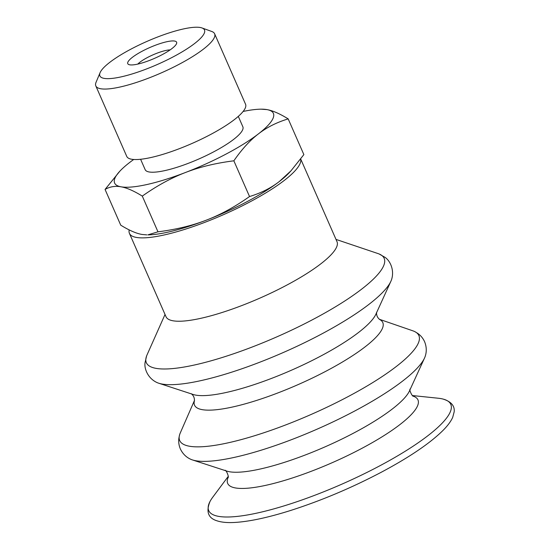 <?xml version="1.0" encoding="UTF-8"?>
<svg xmlns="http://www.w3.org/2000/svg" width="550" height="550" viewBox="0 0 550 550"><rect width="100%" height="100%" fill="white"/><g stroke="black" fill="none" stroke-linecap="round" stroke-linejoin="round"><path stroke-width="0.82" d="M137.782 64.096A20.006 4.434 156.3 0 1 153.017 54.835A20.006 4.434 156.3 0 1 170.149 49.885M174.632 41.057A26.675 5.912 -23.7 0 0 143.282 50.634A26.675 5.912 -23.7 0 0 128.941 64.611A26.675 5.912 -23.7 0 0 154.557 58.348A26.675 5.912 -23.7 0 0 176.509 43.725A26.675 5.912 -23.7 0 0 174.632 41.057M200.248 27.5A57.124 12.657 156.3 0 1 201.967 27.947A57.124 12.657 156.3 0 1 171.249 57.874A57.124 12.657 156.3 0 1 104.122 78.375A57.124 12.657 156.3 0 1 100.093 72.662A57.124 12.657 156.3 0 1 144.746 42.391A57.124 12.657 156.3 0 1 200.248 27.5M201.967 27.947L211.757 31.474A64.873 14.376 156.3 0 1 214.624 33.784A64.873 14.376 156.3 0 1 170.369 68.702A64.873 14.376 156.3 0 1 100.636 88.743A64.873 14.376 156.3 0 1 95.824 85.931A64.873 14.376 156.3 0 1 96.064 82.259L100.093 72.662M214.624 33.784L245.568 104.273A64.873 14.376 156.3 0 1 201.307 139.191A64.873 14.376 156.3 0 1 131.581 159.232A64.873 14.376 156.3 0 1 126.761 156.42L95.824 85.931M206.367 220.137C220.529 214.727 234.919 206.862 249.535 196.542C261.016 193.05 270.944 188.052 279.311 181.534A86.694 19.209 156.3 0 1 206.367 220.137A86.694 19.209 156.3 0 1 147.833 234.877L157.974 231.818C176.117 229.522 192.246 225.624 206.367 220.137M290.943 170.858L289.053 172.886A86.694 19.209 156.3 0 1 279.311 181.534L290.943 170.858L303.868 154.612L288.179 118.882C276.705 122.375 266.778 127.38 258.404 133.897C249.996 140.333 241.808 149.304 233.853 160.813C215.71 163.116 199.581 167.007 185.46 172.501A86.694 19.209 -23.7 0 0 258.404 133.897A86.694 19.209 -23.7 0 0 266.949 109.601C272.683 110.591 279.757 113.685 288.179 118.882M133.698 159.486A86.694 19.209 -23.7 0 0 129.608 162.518A86.694 19.209 -23.7 0 0 119.866 171.167A86.694 19.209 -23.7 0 0 121.062 186.814A86.694 19.209 -23.7 0 0 185.46 172.501C171.297 177.904 156.908 185.769 142.292 196.096C133.87 190.891 126.789 187.798 121.062 186.814C115.294 185.742 109.959 186.622 105.057 189.441L120.739 225.17C129.161 230.367 136.235 233.461 141.969 234.451L146.809 234.884M238.301 116.387L242.853 126.768A53.35 11.818 156.3 0 1 206.463 155.485A53.35 11.818 156.3 0 1 149.119 171.964A53.35 11.818 156.3 0 1 145.159 169.654L140.601 159.273M105.057 189.441L119.866 171.167M261.085 109.175L266.949 109.601A86.694 19.209 -23.7 0 0 261.085 109.175A86.694 19.209 -23.7 0 0 243.127 111.451M233.853 160.813L249.535 196.542M142.292 196.096L157.974 231.818M228.195 476.451L212.706 497.269A132.186 29.288 -23.7 0 0 210.052 501.394A132.186 29.288 -23.7 0 0 218.542 516.354A132.186 29.288 -23.7 0 0 378.936 466.269A132.186 29.288 -23.7 0 0 443.128 399.087A132.186 29.288 -23.7 0 0 440.997 398.619A132.186 29.288 -23.7 0 0 438.295 398.241L412.479 395.553M228.071 477.551L228.044 477.62A103.909 23.024 -23.7 0 0 235.393 487.939A103.909 23.024 -23.7 0 0 361.474 448.573A103.909 23.024 -23.7 0 0 413.435 396.227C412.424 396.969 408.774 389.538 410.19 388.96M194.501 400.366L180.29 432.919A130.604 28.937 -23.7 0 0 179.506 435.112L178.901 438.123C178.379 441.746 178.867 445.349 180.359 448.931C182.559 453.496 185.756 456.816 189.949 458.899A130.604 28.937 -23.7 0 0 192.411 459.917L226.827 471.103A102.767 22.77 -23.7 0 0 229.474 471.749A102.767 22.77 -23.7 0 0 354.166 432.816A102.767 22.77 -23.7 0 0 409.468 390.933L424.531 358.022A130.604 28.937 -23.7 0 0 425.453 355.52C426.759 351.024 426.477 346.424 424.6 341.708C422.978 338.188 420.654 335.397 417.636 333.327L415.009 331.739A130.604 28.937 -23.7 0 0 412.871 330.825L379.287 319.248M192.411 459.917A130.604 28.937 -23.7 0 0 195.766 460.735A130.604 28.937 -23.7 0 0 354.248 411.256A130.604 28.937 -23.7 0 0 424.531 358.022M179.506 435.112A130.604 28.937 -23.7 0 0 189.393 446.215A130.604 28.937 -23.7 0 0 347.868 396.736A130.604 28.937 -23.7 0 0 415.009 331.739M191.228 393.676C193.559 395.526 194.617 397.939 194.397 400.909A102.795 22.777 -23.7 0 0 202.18 409.647A102.795 22.777 -23.7 0 0 326.913 370.707A102.795 22.777 -23.7 0 0 379.754 319.55C377.417 317.694 376.358 315.288 376.578 312.317M165.028 314.462L146.988 355.018A129.855 28.772 -23.7 0 0 146.575 356.043L145.097 362.45C144.017 367.861 147.29 377.63 156.255 382.202A130.632 28.944 -23.7 0 0 158.689 383.206L193.139 394.474A102.795 22.777 -23.7 0 0 195.807 395.127A102.795 22.777 -23.7 0 0 320.533 356.187A102.795 22.777 -23.7 0 0 375.863 314.263L390.892 281.277A130.632 28.944 -23.7 0 0 391.799 278.802C394.501 269.108 389.524 260.088 384.814 257.221L379.094 253.969A129.855 28.772 -23.7 0 0 378.063 253.584L336.002 239.408M158.689 383.206A130.632 28.944 -23.7 0 0 162.078 384.038A130.632 28.944 -23.7 0 0 320.581 334.551A130.632 28.944 -23.7 0 0 390.892 281.277M146.575 356.043A129.855 28.772 -23.7 0 0 155.994 368.356A129.855 28.772 -23.7 0 0 313.562 319.158A129.855 28.772 -23.7 0 0 379.094 253.969M129.188 229.9A93.363 20.687 -23.7 0 0 129.429 233.372L166.024 316.731A93.363 20.687 -23.7 0 0 172.954 320.781A93.363 20.687 -23.7 0 0 273.309 291.94A93.363 20.687 -23.7 0 0 336.999 241.677L300.706 159.019M129.429 233.372A93.363 20.687 -23.7 0 0 136.359 237.421A93.363 20.687 -23.7 0 0 235.097 209.351A93.363 20.687 -23.7 0 0 300.657 159.081M210.052 501.394C205.824 511.644 208.141 518.121 217.023 520.822C221.361 522.259 226.937 522.823 233.75 522.5C248.545 521.771 267.548 517.749 290.771 510.428C321.234 500.658 351.326 487.974 381.047 472.368C408.939 457.531 429.461 443.678 442.619 430.808C447.466 426.016 450.828 421.534 452.705 417.361L454.176 411.812C454.843 405.866 451.158 401.624 443.128 399.087M228.044 477.62C229.274 477.366 226.277 469.645 224.888 470.305"/></g></svg>
